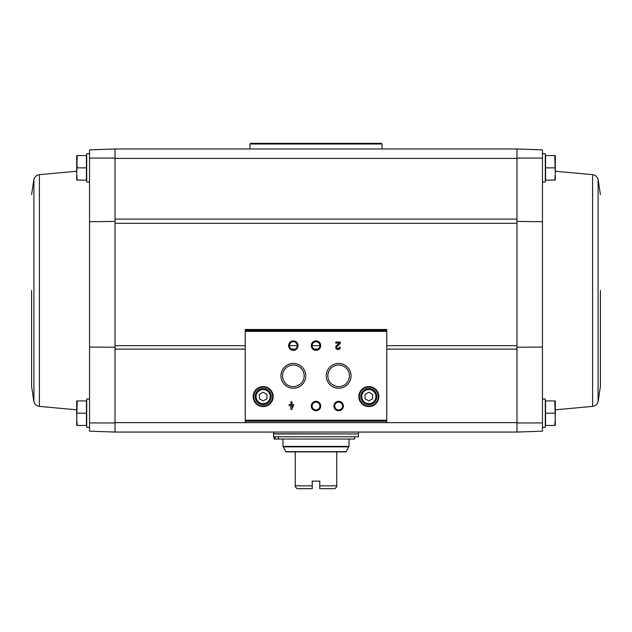 <?xml version="1.0" encoding="UTF-8"?>
<svg xmlns="http://www.w3.org/2000/svg" width="632" height="632" viewBox="0 0 632 632"><rect width="100%" height="100%" fill="white"/><g stroke="black" fill="none" stroke-linecap="round" stroke-linejoin="round"><path stroke-width="0.95" d="M89.539 427.343L86.703 427.343L86.703 399.037L89.539 399.037L89.539 182.008L86.703 182.008L86.703 153.702L89.539 153.702M89.539 422.942L89.539 431.174L115.016 432.059L115.016 422.958L89.539 422.942L89.539 347.031L115.016 347.26M115.016 158.087L115.016 148.986L516.984 148.986L542.461 149.871L542.461 158.103L516.984 158.087L516.984 223.317L115.016 223.317L115.016 158.087L89.539 158.103L89.539 221.729L115.016 221.445M516.984 223.317L516.984 422.626L115.016 422.626L115.016 223.317M542.461 158.103L542.461 431.174L516.984 432.059L516.984 422.626L516.984 432.059L115.016 432.059L115.016 422.958M542.461 153.702L545.298 153.702L545.298 182.008L542.461 182.008L542.461 221.729L516.984 221.445M542.461 427.343L545.298 427.343L545.298 399.037L542.461 399.037L542.461 347.031L516.984 347.26M542.461 422.942L516.984 422.958M554.785 400.925L545.574 400.925L545.574 425.454L554.785 425.454L555.299 419.324L554.785 400.925L555.299 400.925L555.299 425.454L554.785 425.454M554.785 155.59L545.574 155.59L545.574 180.12L554.785 180.12L555.299 173.99L554.785 155.59L555.299 155.59L555.299 180.12L554.785 180.12M516.984 158.087L516.984 148.986L516.984 158.419L115.016 158.419L115.016 148.986L89.539 149.871L89.539 158.103M386.768 422.547L386.768 329.509L245.232 329.509L245.232 422.547L386.768 422.547L245.232 422.547M293.73 404.583L291.992 404.583L291.992 401.865L290.941 401.865L290.941 404.583L289.203 404.583L289.203 405.641L290.941 405.641L290.941 409.418L291.992 409.418L293.73 404.583M340.277 347.324L339.226 347.324A1.209 1.209 0 0 1 337.543 348.437A1.209 1.209 0 0 1 337.18 346.455L340.277 343.5L340.277 342.046L335.75 342.046L335.75 343.097L339.171 343.097L336.453 345.688A2.267 2.267 0 0 0 337.125 349.409A2.267 2.267 0 0 0 340.277 347.324M253.155 396.58A10.001 10.001 0 0 0 268.158 405.246A10.001 10.001 0 0 0 268.158 387.922A10.001 10.001 0 0 0 253.155 396.58M358.842 396.58A10.001 10.001 0 0 0 373.844 405.246A10.001 10.001 0 0 0 373.844 387.922A10.001 10.001 0 0 0 358.842 396.58M333.925 406.021A4.716 4.716 0 0 0 341.003 410.105A4.716 4.716 0 0 0 341.003 401.936A4.716 4.716 0 0 0 333.925 406.021M311.284 406.021A4.716 4.716 0 0 0 318.362 410.105A4.716 4.716 0 0 0 318.362 401.936A4.716 4.716 0 0 0 311.284 406.021M326.231 375.827A12.419 12.419 0 0 0 344.851 386.579A12.419 12.419 0 0 0 344.851 365.075A12.419 12.419 0 0 0 326.231 375.827M280.94 375.827A12.419 12.419 0 0 0 299.56 386.579A12.419 12.419 0 0 0 299.56 365.075A12.419 12.419 0 0 0 280.94 375.827M311.284 345.625A4.716 4.716 0 0 0 318.362 349.717A4.716 4.716 0 0 0 318.362 341.541A4.716 4.716 0 0 0 311.284 345.625M288.634 345.625A4.716 4.716 0 0 0 295.713 349.717A4.716 4.716 0 0 0 295.713 341.541A4.716 4.716 0 0 0 288.634 345.625M289.456 345.625A3.903 3.903 0 0 0 295.302 349.006A3.903 3.903 0 0 0 295.302 342.252A3.903 3.903 0 0 0 289.456 345.625M312.097 345.625A3.903 3.903 0 0 0 317.951 349.006A3.903 3.903 0 0 0 317.951 342.252A3.903 3.903 0 0 0 312.097 345.625M282.551 375.827A10.799 10.799 0 0 0 298.754 385.18A10.799 10.799 0 0 0 298.754 366.473A10.799 10.799 0 0 0 282.551 375.827M327.85 375.827A10.799 10.799 0 0 0 344.045 385.18A10.799 10.799 0 0 0 344.045 366.473A10.799 10.799 0 0 0 327.85 375.827M312.097 406.021A3.903 3.903 0 0 0 317.951 409.394A3.903 3.903 0 0 0 317.951 402.639A3.903 3.903 0 0 0 312.097 406.021M334.747 406.021A3.903 3.903 0 0 0 340.601 409.394A3.903 3.903 0 0 0 340.601 402.639A3.903 3.903 0 0 0 334.747 406.021M372.619 398.76L372.619 394.408L368.843 392.227L365.067 394.408L365.067 398.76L368.843 400.941L372.619 398.76M360.825 396.58A8.019 8.019 0 0 0 372.848 403.532A8.019 8.019 0 0 0 372.848 389.636A8.019 8.019 0 0 0 360.825 396.58M359.403 396.58A9.433 9.433 0 0 0 373.559 404.757A9.433 9.433 0 0 0 373.559 388.411A9.433 9.433 0 0 0 359.403 396.58M266.933 398.76L266.933 394.408L263.157 392.227L259.381 394.408L259.381 398.76L263.157 400.941L266.933 398.76M255.138 396.58A8.019 8.019 0 0 0 267.17 403.532A8.019 8.019 0 0 0 267.17 389.636A8.019 8.019 0 0 0 255.138 396.58M253.724 396.58A9.433 9.433 0 0 0 267.873 404.757A9.433 9.433 0 0 0 267.873 388.411A9.433 9.433 0 0 0 253.724 396.58M291.992 407.119L292.671 405.641L291.992 405.641L291.992 407.119M545.574 167.859L554.785 167.859M545.574 413.194L554.785 413.194M600.4 290.523L600.4 386.484L600.4 290.523M77.215 400.925L86.426 400.925L86.426 425.454L77.215 425.454L76.701 419.324L77.215 400.925L76.701 400.925L76.701 425.454L77.215 425.454L76.701 419.324M77.215 155.59L86.426 155.59L86.426 180.12L77.215 180.12L76.701 173.99L77.215 155.59L76.701 155.59L76.701 180.12L77.215 180.12M86.426 167.859L77.215 167.859L76.701 161.721M86.426 413.194L77.215 413.194M76.701 171.233L39.397 174.661L39.397 406.384C36.672 405.926 34.847 404.393 33.915 401.786L31.6 386.484L31.6 290.523M336.761 451.88L336.761 485.85L319.776 485.85L319.776 488.678L319.776 481.126L312.224 481.126L312.224 488.678L312.224 485.85L295.239 485.85L295.239 451.88L346.044 451.88L349.022 446.397L349.022 439.043M319.776 488.678L334.873 488.678L336.761 486.79L336.761 485.85M312.224 488.678L297.127 488.678L295.239 486.79L295.239 485.85M282.978 439.043L282.978 446.397L285.956 451.88L295.239 451.88M273.538 436.783L358.463 436.783L358.463 433.947L273.538 433.947L273.538 436.783M273.727 433.947L273.538 432.059M354.686 436.783L354.686 439.043L278.483 439.043L278.483 436.783M278.483 439.043L275.22 439.043L275.22 436.783M275.22 439.043L274.122 439.043L274.122 436.783M249.948 143.985L382.052 143.985L381.388 143.322L250.612 143.322L249.948 143.985L249.948 148.986M382.052 143.985L382.052 148.986M516.984 349.109L386.768 349.109M317.762 349.109L314.238 349.109M295.112 349.109L291.589 349.109M245.232 349.109L115.016 349.109M516.984 219.114L115.016 219.114M386.768 330.418L245.232 330.418M386.768 420.225L245.232 420.225M386.768 331.358L245.232 331.358M386.768 421.165L245.232 421.165M361.765 396.58A7.078 7.078 0 0 0 372.382 402.71A7.078 7.078 0 0 0 372.382 390.458A7.078 7.078 0 0 0 361.765 396.58M256.079 396.58A7.078 7.078 0 0 0 266.696 402.71A7.078 7.078 0 0 0 266.696 390.458A7.078 7.078 0 0 0 256.079 396.58M516.984 345.665L386.768 345.665M319.903 345.665L312.097 345.665M297.253 345.665L289.456 345.665M245.232 345.665L115.016 345.665M555.299 171.233L592.603 174.661L592.603 406.384L555.299 409.82M592.603 174.661C595.328 175.119 597.153 176.652 598.085 179.259L598.085 401.786L600.4 386.484M33.915 401.786L33.915 179.259L31.6 194.561M285.869 451.659L346.131 451.659M282.978 446.397L349.022 446.397M283.104 446.863L348.896 446.863M273.538 433.757L358.273 433.947M386.768 329.509L245.232 329.509M592.603 406.384C595.328 405.926 597.153 404.393 598.085 401.786M598.085 179.259L600.4 194.561M39.397 406.384L76.701 409.82M39.397 174.661C36.672 175.119 34.847 176.652 33.915 179.259M358.463 433.757L358.463 432.059"/></g></svg>
